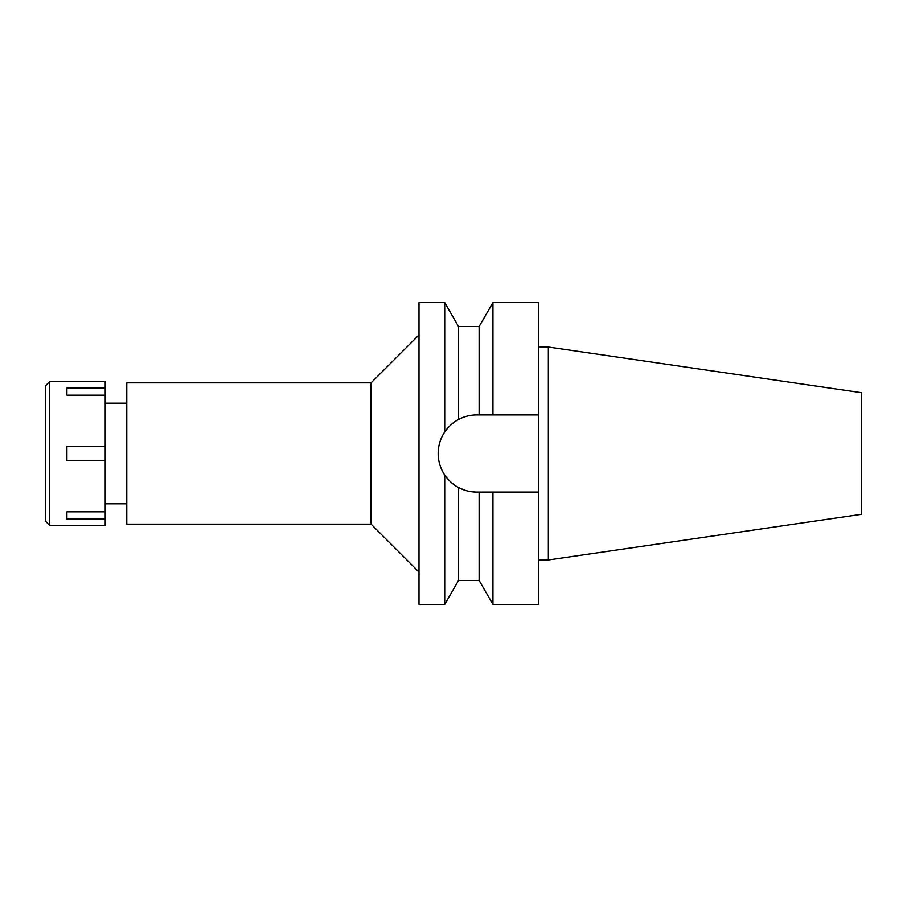 <?xml version="1.0" encoding="UTF-8"?>
<svg xmlns="http://www.w3.org/2000/svg" width="907" height="907" viewBox="0 0 907 907"><rect width="100%" height="100%" fill="white"/><g stroke="black" fill="none" stroke-linecap="round" stroke-linejoin="round"><path stroke-width="1.36" d="M548.35 347.03L548.35 559.97L861.65 514.28L861.65 392.72L548.35 347.03L538.769 347.03M454.464 422.016L451.833 424.057M454.464 484.984L451.833 482.943M126.787 403.196L105.235 403.196M126.787 503.804L105.235 503.804M126.787 382.845L126.787 524.155L371.099 524.155L371.099 382.845L126.787 382.845M419.011 334.932L371.099 382.845M419.011 572.068L371.099 524.155M438.909 460.994A38.559 38.559 0 0 1 438.172 453.5C438.194 445.768 440.371 438.603 444.713 432.015L444.713 302.598L419.011 302.598L419.011 604.402L444.713 604.402L444.713 474.985C448.75 480.676 453.353 484.848 458.545 487.501C464.316 490.54 470.37 492.059 476.731 492.059A38.559 38.559 0 0 1 458.545 487.501L458.545 580.446L444.713 604.402M438.909 446.006A38.559 38.559 0 0 0 438.172 453.5C438.194 461.232 440.383 468.397 444.713 474.985M444.713 432.015C448.738 426.335 453.341 422.163 458.545 419.499L458.545 419.499C464.305 416.46 470.37 414.941 476.731 414.941L479.123 414.941L476.731 414.941M441.108 438.739A38.559 38.559 0 0 1 447.661 428.161M451.255 424.555A38.559 38.559 0 0 1 454.838 421.755M454.849 485.256A38.559 38.559 0 0 1 451.267 482.456M447.673 478.839A38.559 38.559 0 0 1 441.108 468.261M479.123 326.554L492.943 302.598L492.943 414.941L479.123 414.941L479.123 326.554L458.545 326.554L458.545 419.499M475.744 492.048L470.518 491.56M464.373 490.029L458.557 487.512M458.545 580.446L479.123 580.446L479.123 492.059L483.714 492.059M476.731 492.059L492.943 492.059L492.943 604.402L479.123 580.446M488.317 492.059L479.123 492.059M492.943 492.059L538.769 492.059L538.769 302.598L492.943 302.598M492.943 414.941L538.769 414.941L492.943 414.941M492.943 604.402L538.769 604.402L538.769 492.059M548.35 559.97L538.769 559.97M49.658 525.357L105.235 525.357L105.235 381.643L49.658 381.643L49.658 525.357L45.35 521.049L45.35 385.951L49.658 381.643M105.235 511.82L66.903 511.82L66.903 519.008L105.235 519.008M105.235 446.312L66.903 446.312L66.903 460.688L105.235 460.688M66.903 395.18L66.903 387.992L66.903 395.18L105.235 395.18M105.235 387.992L66.903 387.992M66.903 519.008L66.903 511.82M458.545 326.554L444.713 302.598"/></g></svg>
